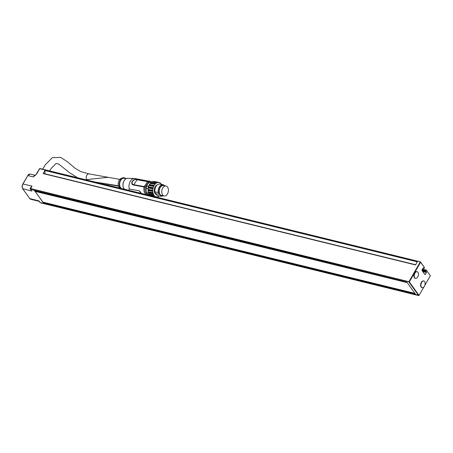 <?xml version="1.0" encoding="UTF-8"?>
<svg xmlns="http://www.w3.org/2000/svg" width="453" height="453" viewBox="0 0 453 453"><rect width="100%" height="100%" fill="white"/><g stroke="black" fill="none" stroke-linecap="round" stroke-linejoin="round"><path stroke-width="0.68" d="M421.63 282.434A3.448 2.005 -76.2 0 1 423.832 281.002A3.448 2.005 -76.2 0 1 424.399 286.256A3.448 2.005 -76.2 0 1 422.19 287.695A3.448 2.005 -76.2 0 1 421.63 282.434M422.043 287.644A3.448 2.005 -76.2 0 1 421.89 287.621A3.448 2.005 -76.2 0 1 421.324 282.361A3.448 2.005 -76.2 0 1 423.532 280.922A3.448 2.005 -76.2 0 1 423.68 280.973M417.7 276.959A3.448 2.005 -76.2 0 1 415.497 278.397A3.448 2.005 -76.2 0 1 414.937 273.142A3.448 2.005 -76.2 0 1 417.139 271.704A3.448 2.005 -76.2 0 1 417.7 276.959M415.35 278.352A3.448 2.005 -76.2 0 1 415.191 278.323A3.448 2.005 -76.2 0 1 414.631 273.063A3.448 2.005 -76.2 0 1 416.834 271.63A3.448 2.005 -76.2 0 1 416.987 271.675M406.981 282.366L34.983 191.115A0.821 0.476 103.8 0 0 34.915 190.906M34.592 190.787L43.154 202.451A0.821 0.476 103.8 0 0 43.024 202.157M414.908 293.374L42.729 202.083L34.983 191.115M415.141 293.703L43.148 202.451M43.16 202.893L415.526 294.235L406.777 282.083L34.411 190.741M34.977 191.319L407.156 282.615M44.864 173.793L45.096 170.232L43.165 173.59L415.616 264.779M43.165 173.59L415.531 264.931L417.462 261.574L45.096 170.232M423.94 286.908L419.025 295.362L409.336 281.902L420.588 262.247L424.586 267.689L423.98 268.493L422.966 268.21M422.349 269.292L426.409 270.226L430.35 275.701L424.755 285.486M426.375 270.277L426.035 270.871L422.003 269.886M421.924 270.367L426.007 271.37L426.035 270.871M426.007 271.37L426.449 271.981L422.349 270.979M422.791 271.59L426.426 272.485L426.449 271.981M426.426 272.485L425.265 274.501L424.801 274.382M423.272 267.78L421.953 270.43L424.948 274.592L425.265 274.501M423.453 267.825L423.895 268.436M426.409 270.226L430.344 275.684M40.119 202.48L38.833 200.86L29.734 198.573L30.691 199.252A3.664 2.135 -76.2 0 1 29.858 198.657L22.809 188.873A3.664 2.135 -76.2 0 1 23.046 183.867L27.82 175.571L33.318 176.919L36.591 174.099L39.705 168.686L420.475 261.874L424.586 267.689M420.588 262.247L420.237 262.027L408.991 281.585L408.968 282.083L418.657 295.543L419.059 295.373M26.863 177.117L26.172 178.323M39.037 201.194L39.921 202.236M30.691 199.252L38.771 201.24L40.436 202.802L418.742 295.599M40.668 202.65L419.025 295.362M30.532 188.901L30.662 189.286L30.6 188.658L32.021 186.07L30.628 188.629M30.844 188.131L30.538 189.184L30.968 189.932M30.662 188.516A1.467 0.379 11.4 0 0 30.13 188.176L30.102 188.788A1.467 0.374 174 0 1 30.515 188.884M30.102 188.788L31.784 191.075L22.65 188.612M420.475 261.874L39.943 168.533L39.564 168.816M36.421 174.122L39.536 168.703A0.368 0.368 0 0 1 39.943 168.533L420.373 261.891M22.905 184.003L32.021 186.07L30.13 188.176M146.194 188.255L146.172 190.781A5.866 3.794 -79.9 0 1 147.265 184.654L146.727 185.968A7.038 4.553 100.1 0 0 146.194 188.255L148.063 188.595L148.216 191.93M118.431 185.775L95 182.038M89.088 173.912A3.448 2.231 -79.9 0 0 89.043 173.901A3.448 2.231 -79.9 0 0 86.591 175.741A3.448 2.231 -79.9 0 0 86.54 179.603L108.154 177.321M146.704 185.741A4.581 2.961 100.1 0 0 146.019 189.564M128.527 190.26L129.36 189.043L139.275 190.815L140.883 193.289M139.275 190.815C140.617 192.061 141.206 192.899 141.036 193.329M150.758 181.557L134.813 178.51A6.965 4.502 100.1 0 0 134.371 178.465A6.965 4.502 100.1 0 0 129.971 181.981A6.965 4.502 100.1 0 0 129.36 189.043M137.361 179.547C133.561 177.672 129.15 184.173 133.612 185.073L145.085 187.157L148.437 182.208A0.73 0.515 -113.6 0 0 147.82 181.415L137.361 179.547A0.73 0.476 -79.9 0 0 137.112 179.762L147.576 181.636L144.224 186.579A0.73 0.317 34.1 0 1 145.085 187.157A6.234 4.032 100.1 0 0 147.559 194.173M146.585 194.688A6.965 4.502 100.1 0 1 144.077 186.942A0.73 0.476 -79.9 0 1 144.224 186.579L133.765 184.711C129.756 183.958 133.703 178.137 137.112 179.762L133.765 184.711A0.73 0.476 100.1 0 0 133.612 185.073M125.56 178.465A5.866 3.794 100.1 0 0 122.831 177.836A5.866 3.794 100.1 0 0 119.552 182.095A5.866 3.794 100.1 0 0 120.158 187.876A5.866 3.794 100.1 0 0 120.458 188.284M126.268 178.544L123.912 178.278A5.277 3.414 100.1 0 0 120.153 181.483A5.277 3.414 100.1 0 0 120.453 187.44A5.277 3.414 100.1 0 0 122.055 188.663L124.354 189.229M122.831 177.836L121.223 178.391A4.989 3.222 100.1 0 0 118.437 182.01A4.989 3.222 100.1 0 0 118.952 186.925A4.989 3.222 100.1 0 0 119.569 187.627L120.334 188.25M167.231 194.297A5.062 3.273 100.1 0 0 168.346 189.19A5.062 3.273 100.1 0 0 165.974 186.019A5.062 3.273 100.1 0 0 162.933 187.701A5.062 3.273 100.1 0 0 161.817 192.808A5.062 3.273 100.1 0 0 164.19 195.979A5.062 3.273 100.1 0 0 167.231 194.297M165.974 186.019L163.437 185.566A5.062 3.273 100.1 0 0 160.402 187.248A5.062 3.273 100.1 0 0 159.286 192.355A5.062 3.273 100.1 0 0 161.659 195.526L164.19 195.979M157.361 184.773A5.062 3.273 100.1 0 0 155.447 186.364A5.062 3.273 100.1 0 0 156.228 194.496M154.462 196.625L157.117 196.987A2.933 1.897 -79.9 0 1 158.074 196.766L158.81 196.404A2.933 1.897 -79.9 0 1 159.309 195.928M157.117 196.987L156.528 196.879M148.035 190.509L148.035 189.399L152.718 190.232L152.718 191.342L148.035 190.509L148.193 191.806L152.888 192.65L153.256 193.856A2.933 1.897 -79.9 0 1 153.612 194.779L154.116 195.549A2.933 1.897 -79.9 0 1 154.722 196.104L155.515 196.687A2.933 1.897 -79.9 0 1 155.804 196.704A2.933 1.897 -79.9 0 1 156.381 196.964M152.871 190.753L148.001 189.881M148.205 187.961L148.459 186.863L153.137 187.695L153.154 188.295L152.882 188.799L148.205 187.961L148.035 189.399M153.154 188.295L148.284 187.423M148.935 185.52L149.416 184.558L154.099 185.396L153.975 185.996L153.618 186.359L148.935 185.52L148.459 186.863M153.975 185.996L149.105 185.124M150.147 183.476L150.798 182.774L155.481 183.612L155.232 184.144L150.147 183.476L149.728 184.06M155.232 184.144L150.356 183.272M151.698 182.083L152.435 181.715L157.112 182.553L156.772 182.955L151.698 182.083L150.798 182.774M156.772 182.955L151.902 182.083M153.539 181.704L154.128 181.517L158.81 182.355L158.414 182.576L153.391 181.494L152.435 181.715M161.483 184.399L161.07 183.771A2.933 1.897 -79.9 0 1 160.464 183.222L159.671 182.633A2.933 1.897 -79.9 0 1 159.382 182.616A2.933 1.897 -79.9 0 1 158.81 182.355M158.069 182.333A2.933 1.897 -79.9 0 1 157.112 182.553M156.376 182.916A2.933 1.897 -79.9 0 1 155.481 183.612M154.83 184.314A2.933 1.897 -79.9 0 1 154.099 185.396M153.618 186.359A2.933 1.897 -79.9 0 1 153.137 187.695M152.882 188.799A2.933 1.897 -79.9 0 1 152.718 190.232M152.718 191.342A2.933 1.897 -79.9 0 1 152.888 192.65M159.671 182.633L159.105 182.536M154.841 196.285L150.158 195.447A8.46 3.567 33.3 0 1 149.983 195.254L149.428 194.711A7.401 3.12 33.3 0 1 149.162 194.331A7.401 3.279 34.9 0 1 148.924 193.941L148.522 193.006A8.46 3.749 34.9 0 1 148.454 192.831L148.193 191.806L148.284 192.208L153.159 193.08M148.924 193.941L153.612 194.779M155.515 196.687L152.576 196.16M156.075 186.228L155.855 186.585A5.13 3.318 100.1 0 0 154.898 191.942L154.898 191.885A5.866 3.794 -79.9 0 1 156.075 186.228A5.866 3.794 -79.9 0 1 159.728 184.082L163.029 184.671A5.866 3.794 100.1 0 0 158.205 192.474L160.645 195.503L160.577 196.121A5.866 3.794 100.1 0 0 160.968 196.223A5.866 3.794 100.1 0 0 162.927 195.809L163.001 195.764M149.507 184.416L148.595 186.302A7.038 4.553 100.1 0 0 148.063 188.595M148.595 186.302L146.727 185.968M152.27 181.829L150.736 181.557A7.038 4.553 100.1 0 0 149.201 182.31L150.991 182.627M149.201 182.31L147.491 184.292M148.59 193.182L146.755 192.853A7.038 4.553 100.1 0 0 147.757 194.388L149.79 195.045M147.757 194.388L149.405 194.682M146.262 191.217L146.755 192.853M164.575 185.77L163.42 184.779A5.866 3.794 100.1 0 0 163.029 184.671M160.968 196.223L157.661 195.634A5.866 3.794 -79.9 0 1 157.27 195.526L155.566 193.652L154.898 191.885L158.205 192.474M150.821 195.849L150.362 195.396M154.116 195.549L149.428 194.711M160.345 183.04L159.886 182.955M148.454 192.831L153.142 193.669M149.162 194.331L153.856 195.169M160.577 196.121L157.27 195.526M155.566 193.652L159.915 194.433M162.933 195.753A5.442 3.522 -79.9 0 1 160.645 195.503M159.218 193.318A5.442 3.522 -79.9 0 1 160.237 186.998A5.442 3.522 -79.9 0 1 164.456 185.588M417.315 261.823L45.017 170.498M420.554 261.936L420.65 262.23M30.753 188.607L409.342 281.806M30.719 189.399L409.336 281.902M426.386 270.113L422.434 269.144M37.882 171.585L37.531 171.97A6.597 2.384 29.9 0 1 37.842 171.647M27.673 175.707L30.158 174.048A3.664 2.135 -76.2 0 0 27.82 175.571L22.877 183.89C21.948 185.758 21.886 187.389 22.684 188.788L29.694 198.431M35.34 175.362A3.664 2.135 103.8 0 0 33.318 176.919L36.591 174.099M149.745 181.947A6.234 4.032 100.1 0 0 148.437 182.208A0.73 0.317 -145.9 0 0 147.576 181.636A0.73 0.476 -79.9 0 1 147.82 181.415A6.965 4.502 100.1 0 1 149.677 181.166M124.365 189.241L123.091 187.066L122.944 183.448L124.32 180.152L126.098 178.618L127.587 178.289A5.94 3.839 100.1 0 0 123.516 182.061A5.94 3.839 100.1 0 0 123.912 188.612A5.94 3.839 100.1 0 0 124.439 189.258M148.522 193.006L153.256 193.856M149.983 195.254L154.722 196.104M423.832 281.002L423.532 280.922M422.19 287.695L421.89 287.621M417.139 271.704L416.834 271.63M415.497 278.397L415.191 278.323M406.811 282.134L34.49 190.804M415.639 264.745L43.397 173.437M423.98 268.493L422.949 268.244M422.451 269.105L426.403 270.079M37.531 171.97L35.872 174.858M34.96 175.673L36.427 174.122M35.379 175.334L30.158 174.048M42.639 169.19L45.481 164.569L52.378 157.644L60.77 157.401L67.633 161.931L75.102 168.261L80.708 171.585L88.986 173.895M49.62 170.906L51.274 168.306L55.979 163.584L58.471 163.918L69.972 173.001L77.689 177.791M119.819 179.36L107.672 177.236M106.5 184.026L118.573 186.183M89.043 173.901L107.752 177.248M147.225 194.881L149.314 194.609M127.587 178.289L134.371 178.465M149.365 184.631L149.575 184.292"/></g></svg>
